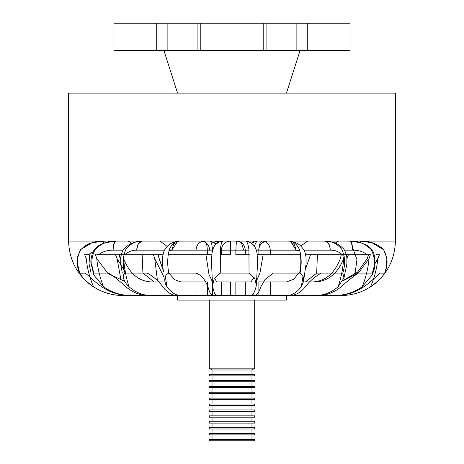 <?xml version="1.0" encoding="UTF-8"?>
<svg xmlns="http://www.w3.org/2000/svg" width="464" height="464" viewBox="0 0 464 464"><rect width="100%" height="100%" fill="white"/><g stroke="black" fill="none" stroke-linecap="round" stroke-linejoin="round"><path stroke-width="0.7" d="M212.384 281.729L208.986 274.427L205.952 254.695L207.002 254.695M218.695 295.551L213.08 295.551C211.224 295.481 209.508 292.564 207.942 286.798C206.318 283.121 203.51 275.749 196.011 273.105L168.809 273.105C167.197 264.811 167.376 256.899 169.348 249.383C172.138 243.612 175.566 240.845 179.638 241.089L179.348 241.094M68.591 241.077L395.409 241.077L395.409 93.102L68.591 93.102L68.591 241.077C69.2 260.495 77.488 275.738 93.455 286.798C102.486 292.564 112.352 295.481 123.059 295.551L123.128 295.551C112.427 295.481 102.561 292.564 93.542 286.798C87.406 283.133 80.8 275.744 79.733 273.105C76.177 264.811 76.624 256.899 81.072 249.383C87.406 243.612 94.958 240.845 103.721 241.089L108.437 241.077L109.597 241.785M103.623 243.31L103.721 241.089L92.319 242.753C88.456 243.397 84.57 245.758 80.666 249.852C77.471 255.925 76.444 260.727 77.592 264.265L79.727 273.209L85.225 273.105C89.007 275.749 95.816 283.121 101.813 286.798C110.293 292.564 119.567 295.481 129.63 295.551L130.993 295.551C121.063 295.481 111.917 292.564 103.547 286.798L93.769 275.001L94.03 273.105C90.753 264.811 91.153 256.899 95.236 249.383C101.036 243.612 107.996 240.845 116.11 241.089L128.151 241.083L131.776 243.322M187.114 295.551L148.55 295.551C140.343 295.481 132.785 292.564 125.872 286.798C120.536 281.718 114.857 277.153 108.843 273.105L94.03 273.105M151.044 295.551C143.086 295.481 135.749 292.564 129.044 286.798C124.839 283.133 121.011 275.744 124.961 273.105C122.363 264.811 122.67 256.899 125.889 249.383C130.465 243.612 135.993 240.845 142.471 241.089C138.968 241.866 137.048 244.888 136.706 250.154L138.023 244.128L141.845 241.135M235.851 295.551L235.851 281.932L245.305 281.932L245.305 295.551L177.532 295.551C172.179 295.481 167.243 292.564 162.731 286.798C159.338 281.718 154.199 277.153 147.32 273.105L124.961 273.105M180.856 295.551C175.827 295.481 171.199 292.564 166.959 286.798C164.558 283.133 162.916 275.744 168.809 273.105M257.218 254.695C256.627 247.909 253.477 243.484 247.77 241.413L245.375 241.089C246.842 240.845 248.02 243.612 248.907 249.383L249.04 273.105L220.272 273.105L214.136 278.951L212.564 285.575L212.721 286.798C213.974 292.564 215.348 295.481 216.839 295.551L213.08 295.551M249.04 273.105L254.904 278.765L256.302 285.244L256.058 286.798C254.492 292.564 252.776 295.481 250.92 295.551L254.649 295.551C256.876 295.481 258.929 292.564 260.803 286.798L264.932 279.67L273.157 273.105L300.017 273.105L303.34 276.834L303.473 281.683L301.269 286.798L303.085 275.976M272.606 295.551L286.468 295.551C291.821 295.481 296.757 292.564 301.269 286.798M289.727 295.551C295.406 295.481 300.631 292.564 305.416 286.798C309.024 281.718 314.244 277.153 321.076 273.105L342.786 273.105L343.952 277.924L338.128 286.798C341.15 277.675 343.006 268.291 343.702 258.651L344.3 256.72M292.384 295.551L315.45 295.551C323.657 295.481 331.215 292.564 338.128 286.798M317.846 295.551C326.285 295.481 334.063 292.564 341.173 286.798C346.666 281.718 352.362 277.153 358.249 273.105L372.198 273.105L372.406 274.734L362.187 286.798C365.893 277.675 368.172 268.291 369.025 258.651L370.405 254.695L367.268 254.695C362.848 251.523 357.924 250.009 352.501 250.154C352.553 244.673 351.648 241.651 349.798 241.089C358.022 240.845 365.081 243.612 370.968 249.383C375.109 256.905 375.515 264.811 372.198 273.105M360.232 242.631L360.232 241.077L360.673 241.089C369.443 240.845 377.006 243.612 383.357 249.383C387.805 256.905 388.252 264.811 384.697 273.105C383.357 275.749 376.722 283.121 370.545 286.798C361.514 292.564 351.648 295.481 340.941 295.551L334.37 295.551C344.433 295.481 353.707 292.564 362.187 286.798M335.605 295.551C345.79 295.481 355.175 292.564 363.764 286.798C369.791 283.133 376.652 275.744 380.196 273.105L384.697 273.145L386.152 268.018L386.924 258.257L383.606 249.678L371.971 242.724L360.221 241.077M395.409 241.077C394.8 260.495 386.512 275.738 370.545 286.798C374.483 277.675 376.913 268.291 377.818 258.651L379.453 254.695L375.944 254.695M163.914 50.437L177.532 93.102M300.086 50.437L286.468 93.102M307.278 50.437L350.018 50.437L266.081 50.437L266.081 23.2L350.018 23.2L307.278 23.2L307.278 50.437M197.919 50.437L197.919 23.2L113.982 23.2L113.982 50.437L266.081 50.437M263.772 50.437L263.772 23.2L200.228 23.2L200.228 50.437M263.772 23.2L266.081 23.2M197.919 23.2L200.228 23.2M343.934 254.695L342.27 254.695C338.668 251.523 334.654 250.009 330.235 250.154C329.863 244.685 327.915 241.657 324.4 241.077L324.713 241.089C331.4 240.845 337.102 243.612 341.823 249.383C345.152 256.905 345.471 264.811 342.786 273.105M288.695 241.094L288.446 241.089C292.784 240.845 296.45 243.612 299.437 249.383C301.542 256.905 301.739 264.811 300.017 273.105M220.272 273.105L220.359 249.383C221.026 243.612 221.949 240.845 223.114 241.089L221.589 241.216M211.822 254.695C213.231 244.748 215.87 244.035 220.156 241.582L223.114 241.077L245.375 241.077L247.77 241.413M116.11 241.089L116.505 241.077L116.11 241.089C114.08 241.651 113.077 244.673 113.106 250.154C107.752 250.009 102.898 251.523 98.536 254.695L96.732 254.695M167.214 246.488L160.022 241.077L142.187 241.1C132.402 242.498 131.08 242.504 124.561 248.35C122.989 249.615 121.707 252.631 120.715 257.387L120.704 264.213L122.258 272.757M212.373 251.239L212.657 250.154L209.734 250.154C209.165 244.685 206.184 241.657 200.79 241.077L178.884 241.123C172.538 241.715 167.852 244.569 164.813 249.696C163.798 251.036 163.032 253.744 162.516 257.827L162.499 263.685L163.45 271.974M300.765 254.695L258.871 254.695L258.871 250.154L256.267 250.154L258.663 250.154C259.225 244.685 262.183 241.657 267.542 241.077L288.254 241.077M355.755 241.68L356.764 241.077L360.673 241.089L360.592 242.73M344.329 250.154L352.501 250.154C352.304 244.685 351.265 241.657 349.398 241.077L360.377 242.672L365.58 244.661C369.303 246.459 372.029 249.267 373.752 253.083C375.654 260.582 375.434 267.078 373.091 272.565L372.406 274.734M335.107 243.119L338.639 241.077L349.798 241.089M300.794 246.036L307.649 241.077L324.713 241.089C328.222 241.651 330.061 244.673 330.235 250.154L303.984 250.154M368.903 254.695L370.405 254.695M342.809 280.929L358.504 272.849L369.025 258.651L358.504 272.849L342.809 280.929M374.982 263.656L377.818 258.651M374.999 263.5L377.731 258.651L379.349 254.695M368.549 254.695L367.204 258.651L357.506 272.235L343.029 280.476M352.478 247.341L356.938 259.562L355.157 273.105L356.52 273.105M355.157 273.105L347.194 278.957M341.278 254.695L340.367 258.651C334.527 273.435 325.392 281.196 312.956 281.932M315.45 281.932C328.268 281.196 337.688 273.435 343.702 258.651C337.688 273.435 328.268 281.196 315.45 281.932L303.433 281.932M317.422 254.695L316.68 273.105L331.806 273.105M316.68 273.105L305.532 281.932M305.799 255.536L306.118 254.695M300.852 255.322L300.086 260.223M300.086 254.695L300.336 271.08L293.782 279.224L286.468 281.932L270.315 281.932L270.315 295.551L286.468 295.551L286.468 300.086L177.532 300.086L177.532 295.551L193.685 295.551M243.699 250.154L240.886 241.089M214.223 242.254L216.23 241.413L218.625 241.089L216.265 243.832M214.246 242.266L218.672 241.077L214.153 242.22M163.171 254.695L157.882 254.695L163.171 270.129L159.088 258.651L158.665 254.695M153.48 254.695L154.727 258.651L157.366 279.949M163.914 276.95L154.727 258.651M154.152 281.932L142.924 273.105L142.135 254.695M132.194 273.105L142.924 273.105M121.237 254.695L118.755 254.695L120.298 258.651L119.335 254.695M115.524 254.695L117.09 258.651L120.831 279.247M125.437 272.351L117.09 258.651M104.145 241.089L92.301 242.655M93.455 286.798C87.278 283.121 80.643 275.749 79.303 273.105L77.848 268.018L77.076 258.257L80.394 249.678L92.029 242.724L103.779 241.077M92.87 251.987L88.143 254.695L84.651 254.695L86.269 258.651C87.18 268.291 89.604 277.675 93.542 286.798M95.451 254.695L96.796 258.651C97.643 268.291 99.888 277.675 103.547 286.798M124.799 281.381L108.066 273.592L96.796 258.651M118.755 254.695L121.104 254.695M123.366 257.845L123.633 258.651C124.311 268.291 126.115 277.675 129.044 286.798M164.558 250.154L136.706 250.154C132.414 250.009 128.522 251.523 125.025 254.695L123.853 254.695M166.193 281.932L151.044 281.932C138.608 281.196 129.473 273.435 123.633 258.651M157.882 254.695L160.028 254.695M165.358 276.66L166.959 286.798M177.544 241.448L171.796 250.154L173.716 244.087L178.884 241.123L179.812 241.077M168.107 254.695L196.023 254.695L196.023 250.154L171.796 250.154L168.896 250.792M194.903 295.551L196.023 295.551L196.023 281.932L180.856 281.932L174.557 279.664L168.757 272.774M211.967 254.695L211.683 256.662C211.398 261.719 211.903 271.283 211.88 270.982L212.564 285.575M211.926 254.695L205.952 254.695M218.834 295.551L221.334 295.551L221.334 281.932L216.839 281.932L214.478 278.249M256.302 285.244L257.126 271.086C257.062 271.614 257.758 262.769 257.352 256.169L256.998 254.695L263.1 254.695L260.002 272.786L256.557 280.888M246.581 241.17L245.328 241.077M261.928 254.695L263.1 254.695M245.305 281.932L250.92 281.932L254.185 277.327M300.011 251.105L296.119 250.154L290.626 241.437M270.315 254.695L270.315 250.154L258.871 250.154C259.098 244.685 260.292 241.657 262.45 241.077C267.194 241.657 269.816 244.685 270.315 250.154L296.119 250.154L294.472 244.598L290.029 241.315M308.282 254.695L310.52 254.695L305.573 268.917M310.52 254.695L305.335 254.695M324.4 241.077L324.713 241.089M270.315 295.551L258.871 295.551L258.871 281.932L270.315 281.932M258.871 295.551L254.649 295.551M245.305 295.551L250.92 295.551M247.933 281.932L250.92 281.932M212.373 295.551L212.39 281.932M221.334 281.932L230.521 281.932L230.521 295.551M196.023 281.932L207.333 281.932L207.333 295.551M173.298 295.551L148.55 295.551M160.95 295.551L130.993 295.551M159.993 295.551L129.63 295.551M155.417 295.551L123.128 295.551M155.37 295.551L123.059 295.551M348.476 254.695L346.335 254.695L348.476 254.695L346.91 258.651M290.702 294.884L290.702 295.551L315.45 295.551M290.702 295.551L278.649 295.551M304.007 295.551L334.37 295.551M212.031 374.529L212.031 369.988L209.305 368.172L254.695 368.172L254.695 300.086M209.305 368.172L209.305 300.086M212.031 369.988L251.969 369.988L254.695 368.172M251.969 374.529L251.969 369.988M254.695 374.529L209.305 374.529L209.305 375.892L254.695 375.892L254.695 374.529M251.969 380.428L251.969 375.892M212.031 380.428L212.031 375.892M254.695 380.428L209.305 380.428L209.305 381.791L254.695 381.791L254.695 380.428M251.969 386.332L251.969 381.791M212.031 386.332L212.031 381.791M254.695 386.332L209.305 386.332L209.305 387.689L254.695 387.689L254.695 386.332M251.969 392.231L251.969 387.689M212.031 392.231L212.031 387.689M254.695 392.231L209.305 392.231L209.305 393.594L254.695 393.594L254.695 392.231M251.969 398.129L251.969 393.594M212.031 398.129L212.031 393.594M254.695 398.129L209.305 398.129L209.305 399.492L254.695 399.492L254.695 398.129M251.969 404.034L251.969 399.492M212.031 404.034L212.031 399.492M254.695 404.034L209.305 404.034L209.305 405.397L254.695 405.397L254.695 404.034M251.969 409.932L251.969 405.397M212.031 409.932L212.031 405.397M254.695 409.932L209.305 409.932L209.305 411.295L254.695 411.295L254.695 409.932M251.969 415.837L251.969 411.295M212.031 415.837L212.031 411.295M254.695 415.837L209.305 415.837L209.305 417.194L254.695 417.194L254.695 415.837M251.969 421.735L251.969 417.194M212.031 421.735L212.031 417.194M254.695 421.735L209.305 421.735L209.305 423.098L254.695 423.098L254.695 421.735M251.969 427.634L251.969 423.098M212.031 427.634L212.031 423.098M254.695 427.634L209.305 427.634L209.305 428.997L254.695 428.997L254.695 427.634M251.969 433.538L251.969 428.997M212.031 433.538L212.031 428.997M254.695 433.538L209.305 433.538L209.305 434.901L254.695 434.901L254.695 433.538M251.969 439.437L251.969 434.901M212.031 439.437L212.031 434.901M254.695 439.437L209.305 439.437L209.305 440.8L254.695 440.8L254.695 439.437M104.162 241.077L103.721 241.089L104.162 241.077L103.959 243.194M116.505 241.077C114.451 241.657 113.32 244.685 113.106 250.154L123.209 250.154M367.268 254.695L305.637 254.695M249.301 254.695L235.851 254.695L235.851 250.154L230.521 250.154L230.521 254.695L221.334 254.695L221.334 250.154C221.908 244.685 224.901 241.657 230.324 241.077L230.521 250.154L220.301 250.154M220.064 254.695L221.334 254.695M98.536 254.695L162.951 254.695M216.328 243.902L209.751 241.077C211.329 241.657 212.205 244.685 212.373 250.154L207.333 250.154L207.333 254.695L196.023 254.695M156.722 50.437L156.722 23.2M167.869 50.437L167.869 23.2M296.131 50.437L296.131 23.2M223.143 241.077L220.156 241.582M142.779 241.077L142.187 241.1M222.703 241.089L218.672 241.077M253.895 292.784L253.895 295.551M175.056 295.551L175.056 294.13M251.262 243.066L256.812 241.077L254.214 246.024M248.988 250.154L245.305 250.154L245.305 254.695M236.367 241.077C241.756 241.657 244.737 244.685 245.305 250.154L235.851 250.154L236.367 241.077M196.023 250.154C196.533 244.685 199.207 241.657 204.038 241.077C206.022 241.657 207.118 244.685 207.333 250.154L196.023 250.154M209.751 241.077L216.276 243.948M254.249 241.077L253.211 241.825M350.018 23.2L350.018 50.437M342.763 254.695L343.447 259.335M89.674 254.695L89.03 263.807L91.141 273.29M93.769 275.001L91.153 263.83C90.503 262.346 90.921 258.732 92.394 253.002C95.822 245.74 102.184 243.641 105.606 242.678L116.029 241.089M303.473 281.683L306.089 263.923L306.083 257.764C305.463 253.408 304.61 250.612 303.537 249.388C299.106 243.699 297.157 242.515 289.13 241.123M343.952 277.919L346.892 264.057L346.852 257.323C345.808 252.491 344.456 249.435 342.797 248.159C336.557 242.713 334.776 242.359 324.968 241.094M349.398 241.077L349.862 241.089"/></g></svg>
